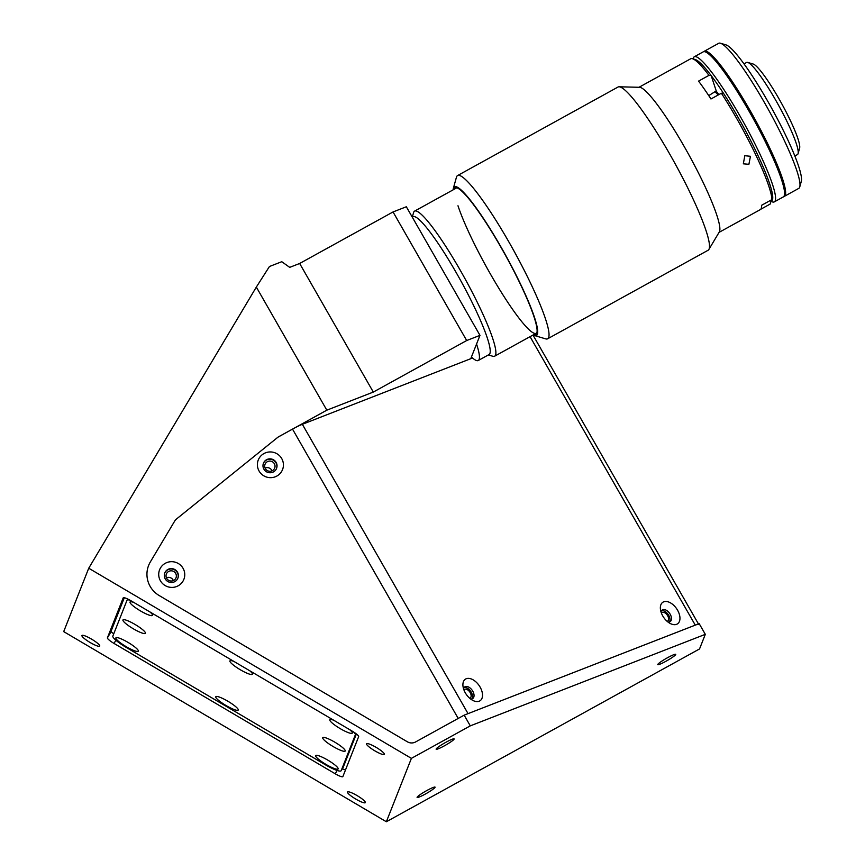 <?xml version="1.0" encoding="UTF-8"?>
<svg xmlns="http://www.w3.org/2000/svg" width="865" height="865" viewBox="0 0 865 865"><rect width="100%" height="100%" fill="white"/><g stroke="black" fill="none" stroke-linecap="round" stroke-linejoin="round"><path stroke-width="1.3" d="M347.503 792.059A10.358 1.827 -149.2 0 0 355.612 798.968A10.358 1.827 -149.2 0 0 365.322 802.623A10.358 1.827 -149.2 0 0 365.344 802.569A10.358 1.827 -149.2 0 0 357.234 795.67A10.358 1.827 -149.2 0 0 347.525 792.016A10.358 1.827 -149.2 0 0 347.503 792.059M366.555 743.835A10.358 1.827 -149.2 0 0 374.664 750.734A10.358 1.827 -149.2 0 0 384.363 754.399A10.358 1.827 -149.2 0 0 384.395 754.345A10.358 1.827 -149.2 0 0 376.275 747.447A10.358 1.827 -149.2 0 0 366.576 743.792A10.358 1.827 -149.2 0 0 366.555 743.835M81.926 635.559A10.358 1.827 -149.2 0 0 90.036 642.457A10.358 1.827 -149.2 0 0 99.734 646.112A10.358 1.827 -149.2 0 0 99.756 646.068A10.358 1.827 -149.2 0 0 91.647 639.17A10.358 1.827 -149.2 0 0 81.948 635.505A10.358 1.827 -149.2 0 0 81.926 635.559M445.81 742.332A10.358 1.168 150.2 0 0 436.144 749.209A10.358 1.168 150.2 0 0 444.459 745.781A10.358 1.168 150.2 0 0 454.125 738.915A10.358 1.168 150.2 0 0 445.81 742.332M667.434 657.768A10.358 1.168 150.2 0 0 657.768 664.634A10.358 1.168 150.2 0 0 666.072 661.206A10.358 1.168 150.2 0 0 675.738 654.34A10.358 1.168 150.2 0 0 667.434 657.768M426.769 790.567A10.358 1.168 150.2 0 0 417.103 797.433A10.358 1.168 150.2 0 0 425.407 794.005A10.358 1.168 150.2 0 0 435.073 787.139A10.358 1.168 150.2 0 0 426.769 790.567M469.706 698.25A5.179 3.092 55.3 0 0 470.192 698.012A5.179 3.092 55.3 0 0 470.182 692.606A5.179 3.092 55.3 0 0 464.3 689.491A5.179 3.092 55.3 0 0 463.91 689.859M667.153 621.351A5.179 3.092 55.3 0 0 667.639 621.113A5.179 3.092 55.3 0 0 667.629 615.707A5.179 3.092 55.3 0 0 661.747 612.593A5.179 3.092 55.3 0 0 661.357 612.961M265.371 468.657A5.179 5.093 21.6 0 0 274.681 468.084A5.179 5.093 21.6 0 0 269.48 461.088A5.179 5.093 21.6 0 0 265.371 468.657M272.053 470.83A5.179 5.093 21.6 0 0 265.09 468.073M166.707 578.404A5.179 5.093 21.6 0 0 176.006 577.831A5.179 5.093 21.6 0 0 170.816 570.824A5.179 5.093 21.6 0 0 166.707 578.404M173.389 580.577A5.179 5.093 21.6 0 0 166.415 577.82M464.159 715.15L699.169 623.611L705.31 634.337L470.29 725.865L464.159 715.15L415.622 741.932L458.201 718.437L292.511 429.105L278.757 436.684A8.282 8.153 -158.4 0 0 277.579 437.485L176.514 518.989A8.282 8.153 21.6 0 0 174.654 521.141L150.337 561.936A24.858 24.458 21.6 0 0 159.214 595.563L407.361 741.792A8.282 8.153 21.6 0 0 415.622 741.932A8.282 8.153 -158.4 0 1 407.361 741.792L159.214 595.563A24.858 24.458 -158.4 0 1 150.337 561.936L174.654 521.141A8.282 8.153 -158.4 0 1 176.514 518.989L277.579 437.485A8.282 8.153 21.6 0 1 278.152 437.063L326.819 410.172L256.332 287.083L269.447 266.507L281.774 261.706L289.699 267.361L299.658 263.479L393.045 211.947L406.334 206.767L479.978 335.361L466.689 340.529L393.045 211.947M256.332 287.083L88.727 568.229L63.696 631.612L386.352 821.75L699.536 648.945L705.31 634.337M386.352 821.75L411.394 758.367L470.29 725.865M123.198 597.877L107.411 637.84A8.282 1.46 -149.2 0 0 114.007 643.419L335.198 773.764A8.282 1.46 -149.2 0 0 342.854 776.629L358.661 736.634A8.282 1.46 -149.2 0 0 352.066 731.055L130.875 600.71A8.282 1.46 -149.2 0 0 123.208 597.845A8.282 1.46 -149.2 0 0 123.198 597.877L123.241 597.812M88.727 568.229L411.394 758.367M326.819 410.172L373.302 392.072L299.658 263.479M373.302 392.072L466.689 340.529M479.978 335.361L470.755 358.716M465.316 692.854A13.051 7.796 55.3 0 0 472.874 700.434A13.051 7.796 55.3 0 0 481.675 698.963A13.051 7.796 55.3 0 0 480.107 687.091A13.051 7.796 55.3 0 0 468.689 678.376A13.051 7.796 55.3 0 0 462.98 686.129A13.051 7.796 55.3 0 0 465.316 692.854M470.538 698.942A7.039 4.206 55.3 0 0 472.755 698.509A7.039 4.206 55.3 0 0 472.744 691.157A7.039 4.206 55.3 0 0 464.743 686.918A7.039 4.206 55.3 0 0 463.564 688.843M464.083 687.578A7.039 4.206 -124.7 0 1 471.241 692.195A7.039 4.206 -124.7 0 1 471.901 698.888M662.763 615.956A13.051 7.796 55.3 0 0 670.321 623.535A13.051 7.796 55.3 0 0 679.122 622.054A13.051 7.796 55.3 0 0 677.554 610.193A13.051 7.796 55.3 0 0 666.137 601.467A13.051 7.796 55.3 0 0 660.428 609.22A13.051 7.796 55.3 0 0 662.763 615.956M667.985 622.032A7.039 4.206 55.3 0 0 670.202 621.6A7.039 4.206 55.3 0 0 670.191 614.258A7.039 4.206 55.3 0 0 662.19 610.02A7.039 4.206 55.3 0 0 661.011 611.933M661.541 610.668A7.039 4.206 -124.7 0 1 668.688 615.296A7.039 4.206 -124.7 0 1 669.359 621.989M165.291 563.299A13.051 12.834 21.6 0 0 160.425 580.793A13.051 12.834 21.6 0 0 178.179 585.8A13.051 12.834 21.6 0 0 183.056 568.305A13.051 12.834 21.6 0 0 165.291 563.299M167.864 569.473A7.039 6.931 21.6 0 0 166.75 580.75A7.039 6.931 21.6 0 0 177.898 578.134A7.039 6.931 21.6 0 0 167.864 569.473M164.718 573.149A7.039 6.931 -158.4 0 1 175.703 570.651A7.039 6.931 -158.4 0 1 177.812 578.317M263.966 453.552A13.051 12.834 21.6 0 0 259.089 471.047A13.051 12.834 21.6 0 0 276.854 476.053A13.051 12.834 21.6 0 0 281.72 458.558A13.051 12.834 21.6 0 0 263.966 453.552M266.528 459.726A7.039 6.931 21.6 0 0 265.414 471.014A7.039 6.931 21.6 0 0 276.562 468.387A7.039 6.931 21.6 0 0 266.528 459.726M263.392 463.402A7.039 6.931 -158.4 0 1 274.378 460.904A7.039 6.931 -158.4 0 1 276.486 468.581M472.539 358.013L302.35 424.304A16.576 1.871 150.2 0 0 292.511 429.105M302.35 424.304L468.052 713.636L695.276 625.135A16.576 1.871 -29.8 0 1 698.725 624.454M698.423 623.903L533.024 335.123A16.576 1.871 150.2 0 0 532.97 335.058M138.346 651.15A13.051 2.303 -149.2 0 0 138.346 650.75A13.051 2.303 -149.2 0 0 128.29 642.554A13.051 2.303 -149.2 0 0 116.299 637.602A13.051 2.303 -149.2 0 0 115.867 637.905A13.051 2.303 -149.2 0 0 126.258 646.696A13.051 2.303 -149.2 0 0 138.346 651.15M238.243 710.024A13.051 2.303 -149.2 0 0 238.243 709.614A13.051 2.303 -149.2 0 0 228.187 701.418A13.051 2.303 -149.2 0 0 216.185 696.466A13.051 2.303 -149.2 0 0 215.763 696.779A13.051 2.303 -149.2 0 0 226.143 705.57A13.051 2.303 -149.2 0 0 238.243 710.024M338.139 768.888A13.051 2.303 -149.2 0 0 338.139 768.488A13.051 2.303 -149.2 0 0 328.084 760.292A13.051 2.303 -149.2 0 0 316.082 755.34A13.051 2.303 -149.2 0 0 315.66 755.642A13.051 2.303 -149.2 0 0 326.04 764.433A13.051 2.303 -149.2 0 0 338.139 768.888M345.211 750.971A13.051 2.303 -149.2 0 0 345.211 750.571A13.051 2.303 -149.2 0 0 335.155 742.375A13.051 2.303 -149.2 0 0 323.164 737.423A13.051 2.303 -149.2 0 0 322.732 737.726A13.051 2.303 -149.2 0 0 333.122 746.527A13.051 2.303 -149.2 0 0 345.211 750.971M333.652 720.21A13.051 2.303 -149.2 0 0 330.235 719.518A13.051 2.303 -149.2 0 0 329.814 719.821A13.051 2.303 -149.2 0 0 340.194 728.611A13.051 2.303 -149.2 0 0 352.293 733.066A13.051 2.303 -149.2 0 0 352.293 732.655A13.051 2.303 -149.2 0 0 349.644 729.627M233.766 661.336A13.051 2.303 -149.2 0 0 230.339 660.644A13.051 2.303 -149.2 0 0 229.917 660.947A13.051 2.303 -149.2 0 0 240.297 669.748A13.051 2.303 -149.2 0 0 252.396 674.192A13.051 2.303 -149.2 0 0 252.396 673.792A13.051 2.303 -149.2 0 0 249.758 670.764M133.87 602.473A13.051 2.303 -149.2 0 0 130.442 601.78A13.051 2.303 -149.2 0 0 130.02 602.083A13.051 2.303 -149.2 0 0 140.4 610.874A13.051 2.303 -149.2 0 0 152.5 615.329A13.051 2.303 -149.2 0 0 152.5 614.929A13.051 2.303 -149.2 0 0 149.861 611.89M145.428 633.245A13.051 2.303 -149.2 0 0 145.428 632.834A13.051 2.303 -149.2 0 0 135.362 624.638A13.051 2.303 -149.2 0 0 123.371 619.686A13.051 2.303 -149.2 0 0 122.949 620A13.051 2.303 -149.2 0 0 133.329 628.79A13.051 2.303 -149.2 0 0 145.428 633.245M345.492 769.969L342.302 768.79M113.715 633.894L110.947 631.547L124.311 597.726M353.644 732.028A16.576 2.93 30.8 0 1 355.32 734.85L341.167 770.672A16.576 2.93 30.8 0 1 341.134 770.747A16.576 2.93 30.8 0 1 325.813 765.017L126.02 647.29A16.576 2.93 30.8 0 1 112.839 636.121L126.993 600.299A16.576 2.93 30.8 0 1 127.025 600.224A16.576 2.93 30.8 0 1 129.934 600.169M356.38 733.963L343.254 767.168A16.576 2.93 30.8 0 1 343.221 767.244A16.576 2.93 30.8 0 1 343.167 767.32M784.382 196.333L798.752 188.397A82.856 11.494 -118.9 0 0 799.768 186.905A82.856 11.494 -118.9 0 0 768.574 109.909A82.856 11.494 -118.9 0 0 720.502 43.25A82.856 11.494 -118.9 0 0 718.696 43.315L704.326 51.24A82.856 11.494 61.1 0 1 754.204 117.845A82.856 11.494 61.1 0 1 784.382 196.333A82.856 11.494 61.1 0 1 783.787 196.517M720.502 43.25L726.005 44.894A78.715 10.921 61.1 0 1 771.677 108.233A78.715 10.921 61.1 0 1 801.304 181.369L799.768 186.905M744.008 63.88L746.603 62.453A52.614 7.298 61.1 0 1 747.749 62.421L753.253 64.064A48.472 6.725 61.1 0 1 781.376 103.065A48.472 6.725 61.1 0 1 799.617 148.11L798.081 153.635A52.614 7.298 61.1 0 1 797.433 154.586L794.849 156.014M747.749 62.421A52.614 7.298 61.1 0 1 778.273 104.751A52.614 7.298 61.1 0 1 798.081 153.635M693.092 58.896L693.254 58.279A82.856 11.494 61.1 0 1 694.271 56.787A82.856 11.494 61.1 0 1 744.149 123.392A82.856 11.494 61.1 0 1 774.326 201.88A82.856 11.494 61.1 0 1 772.521 201.945L770.899 201.459M694.271 56.787L703.256 51.835A82.856 11.494 61.1 0 1 753.134 118.44A82.856 11.494 61.1 0 1 783.312 196.928L774.326 201.88M760.768 209.244L770.196 204.043L770.953 201.242A80.78 11.213 -118.9 0 0 742.105 124.528A80.78 11.213 -118.9 0 0 694.022 59.415M715.15 92.09A43.499 6.033 61.1 0 1 718.253 94.955M715.993 91.29A46.602 6.466 61.1 0 1 717.918 93.355M718.869 94.609A53.857 7.471 -118.9 0 0 716.134 91.074M704.456 51.641L704.532 51.608A82.445 11.44 61.1 0 1 753.804 118.073A82.445 11.44 61.1 0 1 784.144 195.933A82.445 11.44 61.1 0 0 753.804 118.073A82.445 11.44 61.1 0 0 704.543 51.651A82.445 11.44 61.1 0 1 754.161 117.867A82.445 11.44 61.1 0 1 784.187 195.966L784.112 196.009M471.425 357.007A78.715 10.921 -118.9 0 0 478.269 360.51L489.039 354.564A78.715 10.921 -118.9 0 0 468.106 294.489A78.715 10.921 -118.9 0 0 419.936 220.326A78.715 10.921 -118.9 0 0 412.983 216.726L412.259 217.126M412.313 217.093L413.567 212.617A82.856 11.494 61.1 0 1 414.584 211.114A82.856 11.494 61.1 0 1 421.893 214.909A82.856 11.494 61.1 0 1 472.604 292.976A82.856 11.494 61.1 0 1 494.639 356.207A82.856 11.494 61.1 0 1 492.834 356.272L488.368 354.931M478.269 360.51A78.715 10.921 -118.9 0 0 476.55 344.021M748.895 164.307L750.452 156.295L744.808 155.711L743.338 163.82L748.895 164.307M708.749 95.615L716.231 90.912L711.171 75.579L708.976 75.363A82.856 11.494 -118.9 0 0 692.487 58.712A82.856 11.494 -118.9 0 0 690.681 58.777L638.997 87.289M533.186 334.928A84.921 11.786 -118.9 0 0 534.602 335.566L545.61 338.853A93.215 12.932 -118.9 0 0 547.642 338.788L708.1 250.255A93.215 12.932 -118.9 0 0 708.868 249.477L719.334 231.917A82.856 11.494 -118.9 0 0 716.771 215.039A82.856 11.494 -118.9 0 0 677.306 134.778A82.856 11.494 -118.9 0 0 639.538 87.3L619.102 86.792A93.215 12.932 -118.9 0 0 618.032 87.03L457.574 175.563A93.215 12.932 -118.9 0 0 456.439 177.249L453.357 188.31A84.921 11.786 -118.9 0 0 453.13 189.846M768.855 186.299A82.856 11.494 -118.9 0 0 721.378 93.236L723.573 93.452A80.78 11.213 -118.9 0 1 769.699 183.931A80.78 11.213 -118.9 0 1 772.715 196.766L771.958 199.566A82.856 11.494 -118.9 0 0 768.855 186.299M708.976 75.363L698.552 81.115A82.856 11.494 61.1 0 1 710.954 98.978L721.378 93.236M708.868 249.477A93.215 12.932 -118.9 0 0 705.991 230.49A93.215 12.932 -118.9 0 0 661.584 140.206A93.215 12.932 -118.9 0 0 619.102 86.792M547.642 338.788A93.215 12.932 -118.9 0 0 545.534 319.023A93.215 12.932 -118.9 0 0 499.246 225.657A93.215 12.932 -118.9 0 0 457.574 175.563M534.602 335.566A84.921 11.786 -118.9 0 0 534.527 317.498A84.921 11.786 -118.9 0 0 489.406 227.657A84.921 11.786 -118.9 0 0 453.357 188.31M534.029 334.474A83.678 11.613 -118.9 0 0 536.873 332.895A83.678 11.613 -118.9 0 0 533.965 316.666A83.678 11.613 -118.9 0 0 495.331 237.68A83.678 11.613 -118.9 0 0 456.817 187.802A83.678 11.613 -118.9 0 0 453.974 189.381M457.985 205.762A82.856 11.494 -118.9 0 0 501.3 292.251A82.856 11.494 -118.9 0 0 537.003 332.301M711.171 75.579A80.78 11.213 -118.9 0 0 695.233 59.534L692.487 58.712M771.958 199.566L761.546 205.319A82.856 11.494 61.1 0 1 760.313 209.611L719.053 232.371M770.953 201.242L770.466 200.388M111.088 631.666L107.411 637.84M337.155 770.488L335.198 773.764M115.899 640.23L114.007 643.419M695.276 625.135L530.061 336.658M356.023 733.682L355.32 734.85M343.254 767.168L341.167 770.672M343.221 767.244L341.134 770.747M127.739 599.023L127.025 600.224M456.114 188.202L414.584 211.114M536.17 333.285L494.639 356.207"/></g></svg>

